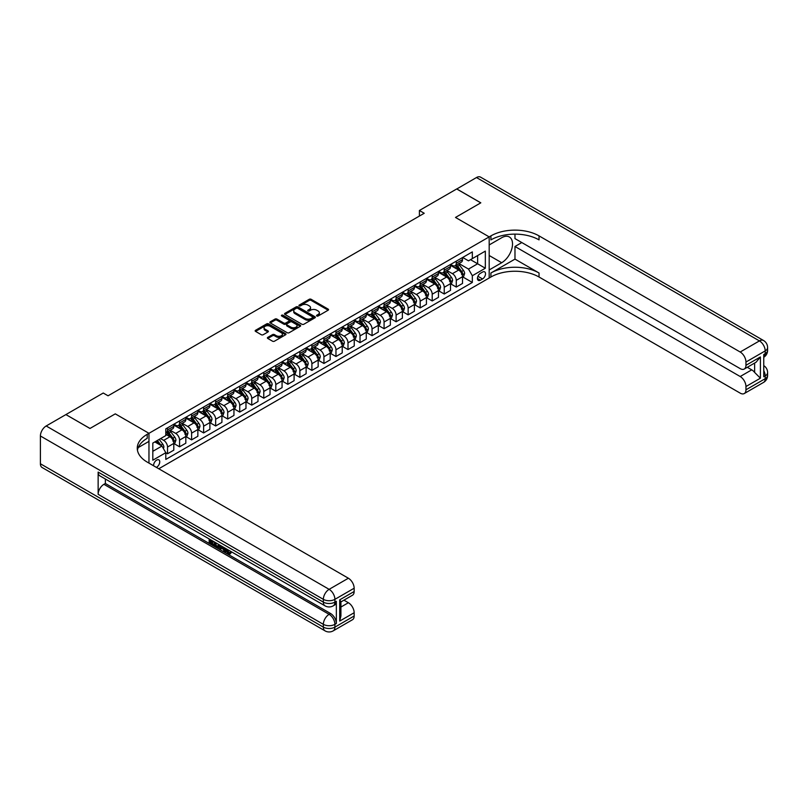 <?xml version="1.0" encoding="UTF-8"?>
<svg xmlns="http://www.w3.org/2000/svg" width="808" height="808" viewBox="0 0 808 808"><rect width="100%" height="100%" fill="white"/><g stroke="black" fill="none" stroke-linecap="round" stroke-linejoin="round"><path stroke-width="1.21" d="M316.786 315.999A0.939 0.535 0 0 0 318.11 315.999L328.149 310.201A1.333 0.768 0 0 0 328.543 309.656A1.333 0.768 0 0 0 328.149 309.111L311.141 299.293A1.333 0.768 0 0 0 309.252 299.293L299.223 305.091A0.939 0.535 0 0 0 300.546 305.858L301.839 305.101A4.272 2.464 0 0 1 307.888 305.101L309.302 305.919A4.272 2.464 0 0 1 310.555 307.666A4.272 2.464 0 0 1 309.302 309.413L308 310.161A0.939 0.535 0 0 0 309.323 310.929L310.625 310.181A4.272 2.464 0 0 1 316.675 310.181L318.089 310.999A4.272 2.464 0 0 1 319.342 312.736A4.272 2.464 0 0 1 318.089 314.484L316.786 315.241A0.939 0.535 0 0 0 316.786 315.999L316.786 315.241M156.358 467.367A4.353 2.515 120 0 0 156.661 467.206A4.353 2.515 120 0 0 159.509 463.368A4.353 2.515 120 0 0 158.843 459.873A4.353 2.515 120 0 0 156.661 460.095A4.353 2.515 120 0 0 153.601 465.772M267.781 337.37A1.333 0.768 0 0 0 267.387 337.916A1.333 0.768 0 0 0 267.781 338.461L272.559 341.208A1.333 0.768 0 0 0 274.447 341.208L285.588 334.775A1.333 0.768 0 0 0 285.981 334.229A1.333 0.768 0 0 0 285.588 333.684L268.589 323.867A1.333 0.768 0 0 0 266.701 323.867L255.55 330.3A1.333 0.768 0 0 0 255.156 330.846A1.333 0.768 0 0 0 255.55 331.391L261.317 334.724A1.333 0.768 0 0 0 263.206 334.724L267.973 331.967A1.333 0.768 0 0 0 268.367 331.421A1.333 0.768 0 0 0 267.973 330.876L265.115 329.23A3.575 2.06 0 0 1 264.065 327.765A3.575 2.06 0 0 1 266.276 325.856A3.575 2.06 0 0 1 270.165 326.311L281.366 332.775A3.575 2.06 0 0 1 282.406 334.229A3.575 2.06 0 0 1 280.204 336.138A3.575 2.06 0 0 1 276.306 335.694L274.447 334.613A1.333 0.768 0 0 0 272.559 334.613L267.781 337.37L267.781 338.461L272.559 335.724L272.559 334.613M40.4 463.762L323.351 627.119A8.171 4.717 120 0 0 325.048 630.866L42.087 467.499A8.171 4.717 -60 0 1 40.4 463.762L40.4 435.977A8.171 4.717 -60 0 1 46.177 425.978L65.903 414.585L89.961 428.472L115.281 413.858L90.011 428.452L65.953 414.615M65.953 414.555L103.242 393.021L108.06 395.799L424.22 213.272L419.403 210.494L456.702 188.961L480.76 202.848L455.5 217.443L489.183 236.885L148.965 433.31L115.281 413.858L148.965 433.31L147.228 434.31A34.027 19.645 0 0 0 137.259 448.198A34.027 19.645 0 0 0 147.228 462.095L348.379 578.225A8.171 4.717 60 0 1 354.156 588.224L334.906 599.344L334.906 602.122L336.35 601.283A8.171 4.717 60 0 1 334.653 605.02L333.209 605.859A8.171 4.717 -120 0 0 334.906 602.122A8.171 4.717 0 0 1 323.351 602.122L323.351 599.344L40.4 435.977M301.929 324.25A1.333 0.768 0 0 0 303.828 324.25L314.969 317.817A1.333 0.768 0 0 0 315.362 317.271A1.333 0.768 0 0 0 314.969 316.726L297.97 306.909A1.333 0.768 0 0 0 296.082 306.909L284.931 313.342A1.333 0.768 0 0 0 284.537 313.888A1.333 0.768 0 0 0 284.931 314.433L301.929 324.25M282.043 316.201A0.939 0.535 0 0 1 282.992 316.332L300.263 326.301L289.133 332.734A1.333 0.768 0 0 1 287.244 332.734L270.236 322.917L270.236 321.826A1.333 0.768 0 0 0 269.852 322.372A1.333 0.768 0 0 0 270.236 322.917M270.236 321.826L275.013 319.069A1.333 0.768 0 0 1 276.902 319.069L283.8 323.049A1.333 0.768 0 0 0 285.689 323.049L288.85 321.22A1.333 0.768 0 0 0 289.244 320.675A1.333 0.768 0 0 0 288.85 320.13L281.669 315.989A0.939 0.535 0 0 1 282.992 315.221L300.283 325.2A1.333 0.768 0 0 1 300.677 325.745A1.333 0.768 0 0 1 300.283 326.291L300.283 325.2M482.538 272.064L480.427 273.286A4.222 2.434 120 0 0 477.669 277.003A4.222 2.434 120 0 0 478.316 280.386A4.222 2.434 120 0 0 480.427 280.174L482.538 278.952A4.222 2.434 120 0 0 485.295 275.235A4.222 2.434 120 0 0 484.649 271.852A4.222 2.434 120 0 0 482.538 272.064M148.965 463.095L148.965 433.31L148.965 441.37L138.229 447.571M158.782 468.761L490.911 277.003A34.027 19.645 180 0 1 539.037 277.003L740.189 393.132A8.171 4.717 -120 0 0 744.269 393.546A8.171 4.717 -120 0 0 745.956 389.799L765.206 378.689L765.206 375.912L763.762 376.75L763.762 354.52L765.206 353.682L765.206 350.904L745.956 362.024L745.956 365.297L760.399 356.964L760.399 378.195L754.621 372.417L754.621 363.055M456.752 188.931L480.81 202.828L455.5 217.443L489.183 236.885L489.183 278.002L489.183 269.953L501.697 262.721A15.312 8.838 120 0 0 511.696 249.228A15.312 8.838 120 0 0 509.353 236.966A15.312 8.838 120 0 0 501.697 237.724L489.183 244.945L489.183 236.885L490.911 235.886A34.027 19.645 180 0 1 539.037 235.886L740.189 352.015L759.429 340.905L476.478 177.538L456.752 188.991M462.671 257.469L468.489 260.832L472.337 258.611L472.337 251.894L165.802 428.866L165.802 435.593L152.813 443.087L152.813 460.207L165.802 452.702L165.802 459.429L472.337 282.446L472.337 275.73L468.489 269.064L458.924 263.529M472.337 258.611L485.335 251.116L485.335 268.226L472.337 275.73M419.403 210.494L419.403 216.049M470.509 259.671L477.629 263.782L477.629 255.56L485.335 251.116M468.489 269.064L477.629 263.782L485.335 268.226M152.813 451.319L161.953 446.036L154.833 441.925M165.802 452.763L167.539 453.763L167.539 447.036A5.444 3.141 -120 0 0 163.691 440.37L160.61 438.593M167.539 453.763L173.791 450.147L173.791 443.42A5.444 3.141 -120 0 0 169.943 436.754L165.802 434.371M173.942 443.562L179.568 446.814L179.568 440.087A5.444 3.141 -120 0 0 175.72 433.421L170.195 430.23M179.568 446.814L185.82 443.198L185.82 436.482A5.444 3.141 -120 0 0 181.972 429.805L173.791 425.089M185.971 436.613L191.597 439.865L191.597 433.149A5.444 3.141 -120 0 0 187.749 426.473L182.224 423.281M191.597 439.865L197.859 436.259L197.859 429.533A5.444 3.141 -120 0 0 194.001 422.867L185.82 418.14M198 429.674L203.626 432.926L203.626 426.2A5.444 3.141 -120 0 0 199.778 419.534L194.253 416.342M203.626 432.926L209.888 429.311L209.888 422.584A5.444 3.141 -120 0 0 206.03 415.918L197.859 411.191M210.029 422.725L215.655 425.978L215.655 419.251A5.444 3.141 -120 0 0 211.807 412.585L206.282 409.393M215.655 425.978L221.917 422.362L221.917 415.645A5.444 3.141 -120 0 0 218.069 408.969L209.888 404.252M222.059 415.777L227.694 419.029L227.694 412.302A5.444 3.141 -120 0 0 223.836 405.636L218.311 402.445M227.694 419.029L233.946 415.423L233.946 408.696A5.444 3.141 -120 0 0 230.098 402.031L221.917 397.304M234.088 408.838L239.724 412.08L239.724 405.364A5.444 3.141 -120 0 0 235.865 398.697L230.341 395.506M239.724 412.08L245.975 408.474L245.975 401.748A5.444 3.141 -120 0 0 242.127 395.082L233.946 390.355M246.117 401.889L251.753 405.141L251.753 398.415A5.444 3.141 -120 0 0 247.904 391.749L242.37 388.557M251.753 405.141L258.005 401.526L258.005 394.809A5.444 3.141 -120 0 0 254.156 388.133L245.975 383.416M258.146 394.94L263.782 398.192L263.782 391.466A5.444 3.141 -120 0 0 259.934 384.8L254.399 381.608M263.782 398.192L270.034 394.587L270.034 387.86A5.444 3.141 -120 0 0 266.185 381.194L258.005 376.467M270.185 388.002L275.811 391.244L275.811 384.527A5.444 3.141 -120 0 0 271.963 377.861L266.438 374.67M275.811 391.244L282.063 387.638L282.063 380.911A5.444 3.141 -120 0 0 278.215 374.245L270.034 369.519M282.214 381.053L287.84 384.305L287.84 377.578A5.444 3.141 -120 0 0 283.992 370.912L278.467 367.721M287.84 384.305L294.102 380.689L294.102 373.963A5.444 3.141 -120 0 0 290.244 367.297L282.063 362.58M294.243 374.104L299.869 377.356L299.869 370.63A5.444 3.141 -120 0 0 296.021 363.964L290.496 360.772M299.869 377.356L306.131 373.74L306.131 367.024A5.444 3.141 -120 0 0 302.283 360.358L294.102 355.631M306.272 367.155L311.898 370.407L311.898 363.691A5.444 3.141 -120 0 0 308.05 357.015L302.525 353.823M311.898 370.407L318.16 366.802L318.16 360.075A5.444 3.141 -120 0 0 314.312 353.409L306.131 348.682M318.301 360.216L323.937 363.469L323.937 356.742A5.444 3.141 -120 0 0 320.079 350.076L314.554 346.885M323.937 363.469L330.189 359.853L330.189 353.126A5.444 3.141 -120 0 0 326.341 346.46L318.16 341.744M330.331 353.268L335.966 356.52L335.966 349.793A5.444 3.141 -120 0 0 332.118 343.127L326.584 339.936M335.966 356.52L342.218 352.904L342.218 346.188A5.444 3.141 -120 0 0 338.37 339.511L330.189 334.795M342.36 346.319L347.995 349.571L347.995 342.855A5.444 3.141 -120 0 0 344.147 336.179L338.613 332.987M347.995 349.571L354.247 345.965L354.247 339.239A5.444 3.141 -120 0 0 350.399 332.573L342.218 327.846M354.389 339.38L360.025 342.632L360.025 335.906A5.444 3.141 -120 0 0 356.176 329.24L350.642 326.048M360.025 342.632L366.276 339.017L366.276 332.29A5.444 3.141 -120 0 0 362.428 325.624L354.247 320.897M366.428 332.431L372.054 335.684L372.054 328.957A5.444 3.141 -120 0 0 368.206 322.291L362.681 319.099M372.054 335.684L378.306 332.068L378.306 325.351A5.444 3.141 -120 0 0 374.457 318.675L366.276 313.959M378.457 325.483L384.083 328.735L384.083 322.008A5.444 3.141 -120 0 0 380.235 315.342L374.71 312.151M384.083 328.735L390.345 325.129L390.345 318.402A5.444 3.141 -120 0 0 386.487 311.736L378.306 307.01M390.486 318.544L396.112 321.786L396.112 315.07A5.444 3.141 -120 0 0 392.264 308.404L386.739 305.212M396.112 321.786L402.374 318.18L402.374 311.454A5.444 3.141 -120 0 0 398.526 304.788L390.345 300.061M402.515 311.595L408.141 314.847L408.141 308.121A5.444 3.141 -120 0 0 404.293 301.455L398.768 298.263M408.141 314.847L414.403 311.231L414.403 304.515A5.444 3.141 -120 0 0 410.555 297.839L402.374 293.122M414.544 304.646L420.18 307.899L420.18 301.172A5.444 3.141 -120 0 0 416.322 294.506L410.797 291.314M420.18 307.899L426.432 304.293L426.432 297.566A5.444 3.141 -120 0 0 422.584 290.9L414.403 286.173M426.574 297.708L432.209 300.95L432.209 294.233A5.444 3.141 -120 0 0 428.361 287.567L422.826 284.376M432.209 300.95L438.461 297.344L438.461 290.617A5.444 3.141 -120 0 0 434.613 283.951L426.432 279.225M438.603 290.759L444.238 294.011L444.238 287.284A5.444 3.141 -120 0 0 440.39 280.618L434.856 277.427M444.238 294.011L450.49 290.395L450.49 283.669A5.444 3.141 -120 0 0 446.642 277.003L438.461 272.286M450.642 283.81L456.267 287.062L456.267 280.336A5.444 3.141 -120 0 0 452.419 273.67L446.895 270.478M456.267 287.062L462.519 283.446L462.519 276.73A5.444 3.141 -120 0 0 458.671 270.064L450.49 265.337M450.642 264.418L452.419 265.448A5.444 3.141 -120 0 0 455.136 265.721A5.444 3.141 -120 0 0 456.267 263.226L456.267 261.166M438.603 271.367L440.39 272.397A5.444 3.141 -120 0 0 443.107 272.66A5.444 3.141 -120 0 0 444.238 270.175L444.238 268.115M426.574 278.316L428.361 279.336A5.444 3.141 -120 0 0 431.078 279.608A5.444 3.141 -120 0 0 432.209 277.114L432.209 275.063M414.544 285.254L416.322 286.284A5.444 3.141 -120 0 0 419.049 286.557A5.444 3.141 -120 0 0 420.18 284.062L420.18 282.002M402.515 292.203L404.293 293.233A5.444 3.141 -120 0 0 407.02 293.496A5.444 3.141 -120 0 0 408.141 291.011L408.141 288.951M390.486 299.152L392.264 300.172A5.444 3.141 -120 0 0 394.991 300.445A5.444 3.141 -120 0 0 396.112 297.95L396.112 295.9M378.457 306.091L380.235 307.121A5.444 3.141 -120 0 0 382.962 307.394A5.444 3.141 -120 0 0 384.083 304.899L384.083 302.838M366.428 313.039L368.206 314.07A5.444 3.141 -120 0 0 370.923 314.332A5.444 3.141 -120 0 0 372.054 311.848L372.054 309.787M354.389 319.988L356.176 321.008A5.444 3.141 -120 0 0 358.893 321.281A5.444 3.141 -120 0 0 360.025 318.786L360.025 316.736M342.36 326.927L344.147 327.957A5.444 3.141 -120 0 0 346.864 328.23A5.444 3.141 -120 0 0 347.995 325.735L347.995 323.685M330.331 333.876L332.118 334.906A5.444 3.141 -120 0 0 334.835 335.179A5.444 3.141 -120 0 0 335.966 332.684L335.966 330.624M318.301 340.825L320.079 341.855A5.444 3.141 -120 0 0 322.806 342.117A5.444 3.141 -120 0 0 323.937 339.623L323.937 337.572M306.272 347.763L308.05 348.793A5.444 3.141 -120 0 0 310.777 349.066A5.444 3.141 -120 0 0 311.898 346.571L311.898 344.521M294.243 354.712L296.021 355.742A5.444 3.141 -120 0 0 298.748 356.015A5.444 3.141 -120 0 0 299.869 353.52L299.869 351.46M282.214 361.661L283.992 362.691A5.444 3.141 -120 0 0 286.719 362.954A5.444 3.141 -120 0 0 287.84 360.469L287.84 358.409M270.185 368.61L271.963 369.63A5.444 3.141 -120 0 0 274.68 369.902A5.444 3.141 -120 0 0 275.811 367.408L275.811 365.357M258.146 375.548L259.934 376.579A5.444 3.141 -120 0 0 262.651 376.851A5.444 3.141 -120 0 0 263.782 374.356L263.782 372.296M246.117 382.497L247.904 383.527A5.444 3.141 -120 0 0 250.621 383.79A5.444 3.141 -120 0 0 251.753 381.305L251.753 379.245M234.088 389.446L235.865 390.466A5.444 3.141 -120 0 0 238.592 390.739A5.444 3.141 -120 0 0 239.724 388.244L239.724 386.194M222.059 396.385L223.836 397.415A5.444 3.141 -120 0 0 226.563 397.688A5.444 3.141 -120 0 0 227.694 395.193L227.694 393.132M210.029 403.333L211.807 404.364A5.444 3.141 -120 0 0 214.534 404.626A5.444 3.141 -120 0 0 215.655 402.142L215.655 400.081M198 410.282L199.778 411.302A5.444 3.141 -120 0 0 202.505 411.575A5.444 3.141 -120 0 0 203.626 409.08L203.626 407.03M185.971 417.221L187.749 418.251A5.444 3.141 -120 0 0 190.466 418.524A5.444 3.141 -120 0 0 191.597 416.029L191.597 413.979M173.942 424.17L175.72 425.2A5.444 3.141 -120 0 0 178.437 425.473A5.444 3.141 -120 0 0 179.568 422.978L179.568 420.918M462.671 276.861L472.337 282.446M455.136 265.721L461.398 262.105A5.444 3.141 -120 0 0 462.519 259.61L462.519 257.56M443.107 272.66L449.369 269.054A5.444 3.141 -120 0 0 450.49 266.559L450.49 264.499M431.078 279.608L437.33 275.993A5.444 3.141 -120 0 0 438.461 273.508L438.461 271.448M419.049 286.557L425.301 282.941A5.444 3.141 -120 0 0 426.432 280.447L426.432 278.396M407.02 293.496L413.272 289.89A5.444 3.141 -120 0 0 414.403 287.396L414.403 285.335M394.991 300.445L401.243 296.829A5.444 3.141 -120 0 0 402.374 294.344L402.374 292.284M382.962 307.394L389.214 303.778A5.444 3.141 -120 0 0 390.345 301.283L390.345 299.233M370.923 314.332L377.185 310.726A5.444 3.141 -120 0 0 378.306 308.232L378.306 306.181M358.893 321.281L365.155 317.675A5.444 3.141 -120 0 0 366.276 315.181L366.276 313.12M346.864 328.23L353.126 324.614A5.444 3.141 -120 0 0 354.247 322.119L354.247 320.069M334.835 335.179L341.087 331.563A5.444 3.141 -120 0 0 342.218 329.068L342.218 327.018M322.806 342.117L329.058 338.512A5.444 3.141 -120 0 0 330.189 336.017L330.189 333.957M310.777 349.066L317.029 345.45A5.444 3.141 -120 0 0 318.16 342.966L318.16 340.905M298.748 356.015L305 352.399A5.444 3.141 -120 0 0 306.131 349.904L306.131 347.854M286.719 362.954L292.971 359.348A5.444 3.141 -120 0 0 294.102 356.853L294.102 354.793M274.68 369.902L280.942 366.287A5.444 3.141 -120 0 0 282.063 363.802L282.063 361.742M262.651 376.851L268.913 373.235A5.444 3.141 -120 0 0 270.034 370.741L270.034 368.69M250.621 383.79L256.883 380.184A5.444 3.141 -120 0 0 258.005 377.69L258.005 375.629M238.592 390.739L244.844 387.123A5.444 3.141 -120 0 0 245.975 384.638L245.975 382.578M226.563 397.688L232.815 394.072A5.444 3.141 -120 0 0 233.946 391.577L233.946 389.527M214.534 404.626L220.786 401.021A5.444 3.141 -120 0 0 221.917 398.526L221.917 396.476M202.505 411.575L208.757 407.969A5.444 3.141 -120 0 0 209.888 405.475L209.888 403.414M190.466 418.524L196.728 414.908A5.444 3.141 -120 0 0 197.859 412.413L197.859 410.363M178.437 425.473L184.699 421.857A5.444 3.141 -120 0 0 185.82 419.362L185.82 417.312M165.802 432.634A5.444 3.141 -120 0 0 166.408 432.411L172.67 428.806A5.444 3.141 -120 0 0 173.791 426.311L173.791 424.25M166.408 432.411A5.444 3.141 -120 0 0 167.539 429.917L167.539 427.866M161.953 446.036L165.802 452.702M317.16 316.13L318.089 315.595A4.272 2.464 0 0 0 319.342 313.858L319.342 312.736M310.555 307.666L310.555 308.777A4.272 2.464 0 0 1 309.302 310.524L308.373 311.06M328.149 309.111L328.149 310.201L311.141 300.404A1.333 0.768 0 0 0 309.252 300.404L299.596 305.99M314.948 317.827L297.97 308.02A1.333 0.768 0 0 0 296.082 308.02L284.951 314.443M312.605 317.645A0.939 0.535 0 0 0 312.605 316.887L297.687 308.272A0.939 0.535 0 0 0 296.364 308.272L294.991 309.06A4.272 2.464 0 0 0 293.738 310.807A4.272 2.464 0 0 0 294.991 312.555L305.192 318.443A4.272 2.464 0 0 0 311.242 318.443L312.605 317.645L312.605 318.766A0.939 0.535 0 0 0 312.888 318.382L312.888 317.271M293.738 310.807L293.738 311.918A4.272 2.464 0 0 0 294.991 313.666L294.991 312.555M312.605 318.766L311.242 319.554A4.272 2.464 0 0 1 305.192 319.554L294.991 313.666M270.256 322.927L275.013 320.18L275.013 319.069M289.244 320.675L289.244 321.786A1.333 0.768 0 0 1 288.85 322.331L285.689 324.159A1.333 0.768 0 0 1 283.8 324.159L276.902 320.18A1.333 0.768 0 0 0 275.013 320.18M290.951 327.179A3.575 2.06 0 0 0 294.849 327.624A3.575 2.06 0 0 0 297.051 325.725A3.575 2.06 0 0 0 296.011 324.261L292.062 321.988A1.333 0.768 0 0 0 290.173 321.988L287.012 323.816A1.333 0.768 0 0 0 286.618 324.361A1.333 0.768 0 0 0 287.012 324.907L290.951 327.179L290.951 328.29A3.575 2.06 0 0 0 294.849 328.735A3.575 2.06 0 0 0 297.051 326.836L297.051 325.725M286.618 324.361L286.618 325.473A1.333 0.768 0 0 0 287.012 326.018L287.012 324.907M290.951 328.29L287.012 326.018M282.406 334.229L282.406 335.34A3.575 2.06 0 0 1 280.204 337.249A3.575 2.06 0 0 1 276.306 336.805L274.447 335.724A1.333 0.768 0 0 0 272.559 335.724M264.065 327.765L264.065 328.876A3.575 2.06 0 0 0 265.115 330.341L265.115 329.23M267.973 330.876L267.973 331.967L265.115 330.341M285.588 333.684L285.588 334.775L268.589 324.978A1.333 0.768 0 0 0 266.701 324.978L255.57 331.401M462.519 276.952L463.681 276.286L464.64 273.508A3.606 2.081 -120 0 0 463.489 270.438L459.56 265.186A10.413 6.01 -120 0 0 458.419 263.822M454.51 267.66A10.413 6.01 -120 0 0 452.379 265.428M461.54 274.326L462.691 273.659A3.606 2.081 -120 0 0 461.661 271.488L457.732 266.236A10.413 6.01 -120 0 0 456.591 264.883M455.621 265.438A8.646 4.989 60 0 1 457.045 267.054L460.368 271.498M455.439 265.549A10.413 6.01 60 0 1 456.571 266.903L459.186 270.397M450.49 283.891L451.652 283.224L452.611 280.447A3.606 2.081 -120 0 0 451.46 277.376L447.531 272.124A10.413 6.01 -120 0 0 446.39 270.771M442.481 274.599A10.413 6.01 -120 0 0 440.35 272.367M449.511 281.275L450.662 280.608A3.606 2.081 -120 0 0 449.632 278.437L445.693 273.185A10.413 6.01 -120 0 0 444.562 271.821M443.592 272.387A8.646 4.989 60 0 1 445.016 273.993L448.339 278.437M443.41 272.488A10.413 6.01 60 0 1 444.541 273.851L447.157 277.346M438.461 290.84L439.613 290.173L440.582 287.396A3.606 2.081 -120 0 0 439.431 284.325L435.492 279.073A10.413 6.01 -120 0 0 434.361 277.71M430.452 281.548A10.413 6.01 -120 0 0 428.321 279.315M437.481 288.214L438.633 287.547A3.606 2.081 -120 0 0 437.603 285.375L433.664 280.134A10.413 6.01 -120 0 0 432.533 278.77M431.563 279.326A8.646 4.989 60 0 1 432.977 280.942L436.31 285.386M431.371 279.437A10.413 6.01 60 0 1 432.512 280.8L435.128 284.285M426.432 297.788L427.584 297.122L428.553 294.344A3.606 2.081 -120 0 0 427.402 291.274L423.463 286.022A10.413 6.01 -120 0 0 422.332 284.658M418.423 288.496A10.413 6.01 -120 0 0 416.282 286.264M425.442 295.162L426.604 294.496A3.606 2.081 -120 0 0 425.574 292.324L421.635 287.072A10.413 6.01 -120 0 0 420.503 285.719M419.534 286.274A8.646 4.989 60 0 1 420.948 287.89L424.281 292.334M419.342 286.386A10.413 6.01 60 0 1 420.483 287.739L423.099 291.234M414.403 304.737L415.554 304.06L416.514 301.283A3.606 2.081 -120 0 0 415.363 298.213L411.434 292.971A10.413 6.01 -120 0 0 410.302 291.607M406.384 295.435A10.413 6.01 -120 0 0 404.252 293.203M413.413 302.111L414.575 301.445A3.606 2.081 -120 0 0 413.534 299.273L409.606 294.021A10.413 6.01 -120 0 0 408.474 292.658M407.505 293.223A8.646 4.989 60 0 1 408.919 294.829L412.252 299.273M407.313 293.324A10.413 6.01 60 0 1 408.454 294.688L411.07 298.182M514.979 259.115L490.911 273.003A34.027 19.645 180 0 1 539.037 273.003L514.979 259.115L514.979 246.501L521.806 242.552M514.979 234.128L514.979 238.613L740.189 368.63A8.171 4.717 -120 0 0 744.269 369.034A8.171 4.717 -120 0 0 745.956 365.297M760.399 378.195L745.956 386.527L745.956 389.799M745.956 386.527A8.171 4.717 -120 0 0 740.189 376.518L751.733 369.852A8.171 4.717 60 0 1 754.621 372.417M514.979 246.501L740.189 376.518M476.478 177.538A8.171 4.717 -60 0 1 480.558 177.134L763.52 340.501A8.171 4.717 120 0 0 759.429 340.905A8.171 4.717 60 0 1 765.206 350.904A8.171 4.717 180 0 0 767.6 347.571A8.171 8.171 0 0 0 763.52 340.501M745.956 362.024A8.171 4.717 -120 0 0 740.189 352.015M747.289 367.286L751.733 369.852M490.911 235.886L490.911 239.885A34.027 19.645 180 0 1 539.037 239.885L539.037 235.886M744.269 369.034L756.076 362.216L760.399 356.964M226.886 549.147L229.351 553.116M226.2 548.784L227.906 553.329L230.3 552.147L231.108 552.844L229.664 554.359L227.987 554.147L225.371 548.309M221.483 548.258L220.342 549.652L219.483 549.147L220.938 545.754M224.604 547.864L225.755 551.884L224.988 552.329L224.119 551.824L223.463 549.4L220.998 547.976L220.342 549.652M210.747 541.027L210.747 542.451L214.16 544.42L214.16 545.188L213.383 545.632L209.171 543.198L209.171 538.956M213.787 541.623L213.019 542.34L209.979 540.582L209.979 542.895L210.747 542.451M98.142 472.094L323.351 602.122A8.171 4.717 120 0 0 325.048 605.859L99.838 475.831A8.171 4.717 -60 0 1 98.142 472.094L98.142 494.324A8.171 4.717 -60 0 1 103.919 484.315L105.363 483.487L330.573 613.514A8.171 4.717 60 0 1 336.35 623.513L336.35 601.283M105.363 483.487L105.363 479.023M220.008 545.208L219.21 547.4L216.564 547.471L214.494 546.269L214.494 542.037M339.714 599.839L340.915 601.647L340.915 615.928L339.714 621.069L339.714 599.839L354.156 591.506L354.156 588.224M354.156 591.506A8.171 4.717 60 0 1 352.46 595.244L340.915 601.91M343.935 600.162L348.379 602.728A8.171 4.717 60 0 1 354.156 612.737L339.714 621.069M336.35 623.513L334.906 624.342L334.906 627.119L354.156 616.009L354.156 612.737M354.156 616.009A8.171 4.717 60 0 1 352.46 619.746L333.209 630.866A8.171 4.717 -120 0 0 334.906 627.119A8.171 4.717 0 0 1 323.351 627.119L323.351 624.342L98.142 494.324M147.228 434.31L147.228 438.31A34.027 19.645 0 0 0 137.441 450.207M209.979 542.895L213.383 544.865L214.16 544.42M213.383 544.865L213.383 545.632M209.979 539.421L213.352 541.37M213.019 541.572L213.019 542.34M219.17 544.733L218.433 547.844M215.312 542.501L215.312 545.976L216.504 546.663L217.867 546.976L218.362 544.259M219.231 545.632L219.988 545.198M216.079 542.946L216.079 545.531L218.635 546.531M215.312 545.976L216.079 545.531M216.504 546.663L217.271 546.218M223.523 547.248L224.988 552.329M221.705 546.188L221.251 547.349L223.22 548.491L222.766 546.804M222.19 546.471L222.937 547.43M221.251 547.349L222.018 546.905M227.906 553.329L228.674 552.884M229.028 553.47L229.523 552.591L230.341 553.288L231.108 552.844M226.119 549.591L226.856 549.167M230.341 553.288L229.664 554.359M402.374 311.676L403.525 311.009L404.485 308.232A3.606 2.081 -120 0 0 403.333 305.161L399.404 299.909A10.413 6.01 -120 0 0 398.273 298.556M394.354 302.384A10.413 6.01 -120 0 0 392.223 300.152M401.384 309.05L402.546 308.383A3.606 2.081 -120 0 0 401.505 306.222L397.576 300.97A10.413 6.01 -120 0 0 396.435 299.606M395.476 300.162A8.646 4.989 60 0 1 396.89 301.778L400.212 306.222M395.284 300.273A10.413 6.01 60 0 1 396.425 301.636L399.031 305.121M390.345 318.625L391.496 317.958L392.456 315.181A3.606 2.081 -120 0 0 391.304 312.11L387.375 306.858A10.413 6.01 -120 0 0 386.234 305.495M382.325 309.333A10.413 6.01 -120 0 0 380.194 307.101M389.355 315.999L390.506 315.332A3.606 2.081 -120 0 0 389.476 313.161L385.547 307.909A10.413 6.01 -120 0 0 384.406 306.555M383.436 307.111A8.646 4.989 60 0 1 384.861 308.727L388.183 313.171M383.255 307.222A10.413 6.01 60 0 1 384.386 308.575L387.002 312.07M378.306 325.574L379.467 324.907L380.427 322.119A3.606 2.081 -120 0 0 379.275 319.049L375.346 313.807A10.413 6.01 -120 0 0 374.205 312.444M370.296 316.271A10.413 6.01 -120 0 0 368.165 314.039M377.326 322.947L378.477 322.281A3.606 2.081 -120 0 0 377.447 320.109L373.518 314.857A10.413 6.01 -120 0 0 372.377 313.494M371.407 314.06A8.646 4.989 60 0 1 372.831 315.675L376.154 320.109M371.226 314.161A10.413 6.01 60 0 1 372.357 315.524L374.973 319.019M366.276 332.512L367.438 331.846L368.397 329.068A3.606 2.081 -120 0 0 367.246 325.998L363.317 320.746A10.413 6.01 -120 0 0 362.176 319.392M358.267 323.22A10.413 6.01 -120 0 0 356.136 320.988M365.297 329.886L366.448 329.22A3.606 2.081 -120 0 0 365.418 327.058L361.489 321.806A10.413 6.01 -120 0 0 360.348 320.443M359.378 321.008A8.646 4.989 60 0 1 360.802 322.614L364.125 327.058M359.196 321.109A10.413 6.01 60 0 1 360.328 322.473L362.944 325.957M354.247 339.461L355.409 338.794L356.368 336.017A3.606 2.081 -120 0 0 355.217 332.946L351.278 327.695A10.413 6.01 -120 0 0 350.147 326.331M346.238 330.169A10.413 6.01 -120 0 0 344.107 327.937M353.268 336.835L354.419 336.168A3.606 2.081 -120 0 0 353.389 333.997L349.45 328.755A10.413 6.01 -120 0 0 348.319 327.392M347.349 327.947A8.646 4.989 60 0 1 348.763 329.563L352.096 334.007M347.167 328.058A10.413 6.01 60 0 1 348.299 329.422L350.914 332.906M342.218 346.41L343.37 345.743L344.339 342.966A3.606 2.081 -120 0 0 343.188 339.885L339.249 334.643A10.413 6.01 -120 0 0 338.118 333.28M334.209 337.108A10.413 6.01 -120 0 0 332.078 334.886M341.239 343.784L342.39 343.117A3.606 2.081 -120 0 0 341.36 340.946L337.421 335.694A10.413 6.01 -120 0 0 336.29 334.34M335.32 334.896A8.646 4.989 60 0 1 336.734 336.512L340.067 340.946M335.128 335.007A10.413 6.01 60 0 1 336.269 336.36L338.885 339.855M330.189 353.349L331.341 352.682L332.31 349.904A3.606 2.081 -120 0 0 331.159 346.834L327.22 341.582A10.413 6.01 -120 0 0 326.089 340.229M322.17 344.056A10.413 6.01 -120 0 0 320.039 341.824M329.199 350.723L330.361 350.056A3.606 2.081 -120 0 0 329.331 347.894L325.392 342.642A10.413 6.01 -120 0 0 324.261 341.279M323.291 341.845A8.646 4.989 60 0 1 324.705 343.451L328.038 347.894M323.099 341.946A10.413 6.01 60 0 1 324.24 343.309L326.856 346.794M318.16 360.297L319.311 359.631L320.271 356.853A3.606 2.081 -120 0 0 319.12 353.783L315.191 348.531A10.413 6.01 -120 0 0 314.06 347.167M310.141 351.005A10.413 6.01 -120 0 0 308.01 348.773M317.17 357.671L318.332 357.005A3.606 2.081 -120 0 0 317.291 354.833L313.363 349.591A10.413 6.01 -120 0 0 312.231 348.228M311.262 348.783A8.646 4.989 60 0 1 312.676 350.399L316.009 354.843M311.07 348.894A10.413 6.01 60 0 1 312.211 350.258L314.827 353.742M306.131 367.246L307.282 366.579L308.242 363.802A3.606 2.081 -120 0 0 307.091 360.732L303.162 355.48A10.413 6.01 -120 0 0 302.02 354.116M298.112 357.954A10.413 6.01 -120 0 0 295.981 355.722M305.141 364.62L306.293 363.954A3.606 2.081 -120 0 0 305.262 361.782L301.334 356.53A10.413 6.01 -120 0 0 300.192 355.177M299.223 355.732A8.646 4.989 60 0 1 300.647 357.348L303.97 361.792M299.041 355.843A10.413 6.01 60 0 1 300.182 357.197L302.788 360.691M294.102 374.185L295.253 373.518L296.213 370.741A3.606 2.081 -120 0 0 295.061 367.67L291.132 362.418A10.413 6.01 -120 0 0 289.991 361.065M286.082 364.893A10.413 6.01 -120 0 0 283.951 362.661M293.112 371.569L294.264 370.902A3.606 2.081 -120 0 0 293.233 368.731L289.304 363.479A10.413 6.01 -120 0 0 288.163 362.115M287.194 362.681A8.646 4.989 60 0 1 288.618 364.287L291.94 368.731M287.012 362.782A10.413 6.01 60 0 1 288.143 364.145L290.759 367.64M282.063 381.134L283.224 380.467L284.184 377.69A3.606 2.081 -120 0 0 283.032 374.619L279.103 369.367A10.413 6.01 -120 0 0 277.962 368.004M274.053 371.842A10.413 6.01 -120 0 0 271.922 369.609M281.083 378.508L282.234 377.841A3.606 2.081 -120 0 0 281.204 375.669L277.275 370.428A10.413 6.01 -120 0 0 276.134 369.064M275.164 369.62A8.646 4.989 60 0 1 276.589 371.236L279.911 375.68M274.983 369.731A10.413 6.01 60 0 1 276.114 371.094L278.73 374.579M270.034 388.082L271.195 387.416L272.155 384.638A3.606 2.081 -120 0 0 271.003 381.568L267.074 376.316A10.413 6.01 -120 0 0 265.933 374.952M262.024 378.79A10.413 6.01 -120 0 0 259.893 376.558M269.054 385.456L270.205 384.79A3.606 2.081 -120 0 0 269.175 382.618L265.246 377.366A10.413 6.01 -120 0 0 264.105 376.013M263.135 376.568A8.646 4.989 60 0 1 264.559 378.184L267.882 382.628M262.954 376.68A10.413 6.01 60 0 1 264.085 378.033L266.701 381.527M258.005 395.031L259.166 394.365L260.125 391.577A3.606 2.081 -120 0 0 258.974 388.507L255.035 383.265A10.413 6.01 -120 0 0 253.904 381.901M249.995 385.729A10.413 6.01 -120 0 0 247.864 383.497M257.025 392.405L258.176 391.739A3.606 2.081 -120 0 0 257.146 389.567L253.207 384.315A10.413 6.01 -120 0 0 252.076 382.952M251.106 383.517A8.646 4.989 60 0 1 252.52 385.123L255.853 389.567M250.924 383.618A10.413 6.01 60 0 1 252.056 384.982L254.672 388.476M245.975 401.97L247.127 401.303L248.096 398.526A3.606 2.081 -120 0 0 246.945 395.455L243.006 390.203A10.413 6.01 -120 0 0 241.875 388.85M237.966 392.678A10.413 6.01 -120 0 0 235.835 390.446M244.986 399.344L246.147 398.677A3.606 2.081 -120 0 0 245.117 396.516L241.178 391.264A10.413 6.01 -120 0 0 240.047 389.9M239.077 390.456A8.646 4.989 60 0 1 240.491 392.072L243.824 396.516M238.885 390.567A10.413 6.01 60 0 1 240.026 391.93L242.642 395.415M233.946 408.919L235.098 408.252L236.057 405.475A3.606 2.081 -120 0 0 234.916 402.404L230.977 397.152A10.413 6.01 -120 0 0 229.846 395.789M225.927 399.627A10.413 6.01 -120 0 0 223.796 397.395M232.957 406.293L234.118 405.626A3.606 2.081 -120 0 0 233.078 403.455L229.149 398.203A10.413 6.01 -120 0 0 228.018 396.849M227.048 397.405A8.646 4.989 60 0 1 228.462 399.021L231.795 403.465M226.856 397.516A10.413 6.01 60 0 1 227.997 398.869L230.613 402.364M221.917 415.868L223.069 415.201L224.028 412.413A3.606 2.081 -120 0 0 222.877 409.343L218.948 404.101A10.413 6.01 -120 0 0 217.817 402.738M213.898 406.565A10.413 6.01 -120 0 0 211.767 404.333M220.927 413.241L222.089 412.575A3.606 2.081 -120 0 0 221.049 410.403L217.12 405.151A10.413 6.01 -120 0 0 215.988 403.788M215.019 404.354A8.646 4.989 60 0 1 216.433 405.969L219.766 410.403M214.827 404.454A10.413 6.01 60 0 1 215.968 405.818L218.574 409.313M209.888 422.806L211.04 422.14L211.999 419.362A3.606 2.081 -120 0 0 210.848 416.292L206.919 411.04A10.413 6.01 -120 0 0 205.777 409.686M201.869 413.514A10.413 6.01 -120 0 0 199.738 411.282M208.898 420.18L210.05 419.514A3.606 2.081 -120 0 0 209.019 417.352L205.091 412.1A10.413 6.01 -120 0 0 203.949 410.737M202.98 411.302A8.646 4.989 60 0 1 204.404 412.908L207.727 417.352M202.798 411.403A10.413 6.01 60 0 1 203.939 412.767L206.545 416.251M197.859 429.755L199.01 429.088L199.97 426.311A3.606 2.081 -120 0 0 198.819 423.24L194.89 417.989A10.413 6.01 -120 0 0 193.748 416.625M189.84 420.463A10.413 6.01 -120 0 0 187.708 418.231M196.869 427.129L198.021 426.462A3.606 2.081 -120 0 0 196.99 424.291L193.061 419.049A10.413 6.01 -120 0 0 191.92 417.685M190.951 418.241A8.646 4.989 60 0 1 192.375 419.857L195.698 424.301M190.769 418.352A10.413 6.01 60 0 1 191.9 419.716L194.516 423.2M185.82 436.704L186.981 436.037L187.941 433.26A3.606 2.081 -120 0 0 186.789 430.179L182.861 424.937A10.413 6.01 -120 0 0 181.719 423.574M177.811 427.402A10.413 6.01 -120 0 0 175.679 425.18M184.84 434.078L185.992 433.411A3.606 2.081 -120 0 0 184.961 431.24L181.032 425.988A10.413 6.01 -120 0 0 179.891 424.634M178.922 425.19A8.646 4.989 60 0 1 180.346 426.806L183.668 431.24M178.74 425.301A10.413 6.01 60 0 1 179.871 426.654L182.487 430.149M173.791 443.642L174.952 442.976L175.912 440.198A3.606 2.081 -120 0 0 174.76 437.128L170.831 431.876A10.413 6.01 -120 0 0 169.69 430.523M172.811 441.017L173.962 440.35A3.606 2.081 -120 0 0 172.932 438.189L168.993 432.936A10.413 6.01 -120 0 0 167.862 431.573M166.892 432.139A8.646 4.989 60 0 1 168.317 433.745L171.639 438.189M166.711 432.24A10.413 6.01 60 0 1 167.842 433.603L170.458 437.088M163.398 448.531L163.883 447.147A3.606 2.081 -120 0 0 162.731 444.077L159.216 439.39M161.226 445.612A3.606 2.081 -120 0 0 160.903 445.127L157.388 440.451M156.489 440.966L159.004 444.339M156.237 441.118L158.378 443.966M163.691 440.37L169.943 436.754M175.72 433.421L181.972 429.805M187.749 426.473L194.001 422.867M199.778 419.534L206.03 415.918M211.807 412.585L218.069 408.969M223.836 405.636L230.098 402.031M235.865 398.697L242.127 395.082M247.904 391.749L254.156 388.133M259.934 384.8L266.185 381.194M271.963 377.861L278.215 374.245M283.992 370.912L290.244 367.297M296.021 363.964L302.283 360.358M308.05 357.015L314.312 353.409M320.079 350.076L326.341 346.46M332.118 343.127L338.37 339.511M344.147 336.179L350.399 332.573M356.176 329.24L362.428 325.624M368.206 322.291L374.457 318.675M380.235 315.342L386.487 311.736M392.264 308.404L398.526 304.788M404.293 301.455L410.555 297.839M416.322 294.506L422.584 290.9M428.361 287.567L434.613 283.951M440.39 280.618L446.642 277.003M452.419 273.67L458.671 270.064M456.267 263.226L462.519 259.61M456.267 280.336L462.519 276.73M444.238 287.284L450.49 283.669M444.238 270.175L450.49 266.559M432.209 294.233L438.461 290.617M432.209 277.114L438.461 273.508M420.18 301.172L426.432 297.566M420.18 284.062L426.432 280.447M408.141 308.121L414.403 304.515M408.141 291.011L414.403 287.396M396.112 315.07L402.374 311.454M396.112 297.95L402.374 294.344M384.083 322.008L390.345 318.402M384.083 304.899L390.345 301.283M372.054 328.957L378.306 325.351M372.054 311.848L378.306 308.232M360.025 335.906L366.276 332.29M360.025 318.786L366.276 315.181M347.995 342.855L354.247 339.239M347.995 325.735L354.247 322.119M335.966 349.793L342.218 346.188M335.966 332.684L342.218 329.068M323.937 356.742L330.189 353.126M323.937 339.623L330.189 336.017M311.898 363.691L318.16 360.075M311.898 346.571L318.16 342.966M299.869 370.63L306.131 367.024M299.869 353.52L306.131 349.904M287.84 377.578L294.102 373.963M287.84 360.469L294.102 356.853M275.811 384.527L282.063 380.911M275.811 367.408L282.063 363.802M263.782 391.466L270.034 387.86M263.782 374.356L270.034 370.741M251.753 398.415L258.005 394.809M251.753 381.305L258.005 377.69M239.724 405.364L245.975 401.748M239.724 388.244L245.975 384.638M227.694 412.302L233.946 408.696M227.694 395.193L233.946 391.577M215.655 419.251L221.917 415.645M215.655 402.142L221.917 398.526M203.626 426.2L209.888 422.584M203.626 409.08L209.888 405.475M191.597 433.149L197.859 429.533M191.597 416.029L197.859 412.413M179.568 440.087L185.82 436.482M179.568 422.978L185.82 419.362M167.539 447.036L173.791 443.42M167.539 429.917L173.791 426.311M477.922 276.286L482.538 278.952M477.437 278.447L480.427 280.174M318.089 315.595L318.089 314.484M308 310.929L308 310.161M309.302 310.524L309.302 309.413M299.223 305.858L299.223 305.091M309.252 300.404L309.252 299.293M311.141 300.404L311.141 299.293M284.931 314.433L284.931 313.342M296.082 308.02L296.082 306.909M297.97 308.02L297.97 306.909M314.969 317.817L314.969 316.726M305.192 319.554L305.192 318.443M311.242 319.554L311.242 318.443M276.902 320.18L276.902 319.069M283.8 324.159L283.8 323.049M285.689 324.159L285.689 323.049M288.85 322.331L288.85 321.22M282.992 316.332L282.992 315.221M274.447 335.724L274.447 334.613M276.306 336.805L276.306 335.694M255.55 331.391L255.55 330.3M266.701 324.978L266.701 323.867M268.589 324.978L268.589 323.867M462.257 274.942L464.62 273.579M457.732 266.236L459.56 265.186M454.894 267.872L456.571 266.903M461.661 271.488L463.489 270.438M461.378 272.902L462.691 273.659M450.228 281.881L452.581 280.517M445.693 273.185L447.531 272.124M442.865 274.821L444.541 273.851M449.632 278.437L451.46 277.376M449.349 279.841L450.662 280.608M438.189 288.83L440.552 287.466M433.664 280.134L435.492 279.073M430.836 281.77L432.512 280.8M437.603 285.375L439.431 284.325M437.31 286.789L438.633 287.547M426.159 295.779L428.523 294.415M421.635 287.072L423.463 286.022M418.796 288.709L420.483 287.739M425.574 292.324L427.402 291.274M425.281 293.738L426.604 294.496M414.13 302.717L416.494 301.354M409.606 294.021L411.434 292.971M406.767 295.657L408.454 294.688M413.534 299.273L415.363 298.213M413.252 300.677L414.575 301.445M490.911 273.003L490.911 277.003M539.037 273.003L539.037 277.003M763.762 370.67A8.171 4.717 60 0 1 765.206 375.912A8.171 4.717 180 0 0 767.6 372.579A8.171 8.171 0 0 0 763.762 365.65M763.52 382.426A8.171 8.171 0 0 0 767.6 375.356A8.171 4.717 0 0 1 765.206 378.689A8.171 4.717 60 0 1 763.52 382.426L744.269 393.546M763.762 357.277A8.171 8.171 0 0 0 767.6 350.349A8.171 4.717 0 0 1 765.206 353.682A8.171 4.717 60 0 1 763.762 357.257M489.183 255.5L501.697 262.721M46.177 425.978L329.129 589.335L348.379 578.225M103.919 484.315L329.129 614.343L330.573 613.514M340.915 607.04L348.379 602.728M329.129 589.335A8.171 4.717 120 0 0 323.351 599.344A8.171 4.717 180 0 0 334.906 599.344A8.171 4.717 -120 0 0 329.129 589.335M329.129 614.343A8.171 4.717 120 0 0 323.351 624.342A8.171 4.717 180 0 0 334.906 624.342A8.171 4.717 -120 0 0 329.129 614.343M402.101 309.666L404.465 308.303M397.576 300.97L399.404 299.909M394.738 302.606L396.425 301.636M401.505 306.222L403.333 305.161M401.223 307.626L402.546 308.383M390.072 316.615L392.435 315.251M385.547 307.909L387.375 306.858M382.709 309.555L384.386 308.575M389.476 313.161L391.304 312.11M389.193 314.575L390.506 315.332M378.043 323.554L380.406 322.19M373.518 314.857L375.346 313.807M370.68 316.494L372.357 315.524M377.447 320.109L379.275 319.049M377.164 321.513L378.477 322.281M366.014 330.502L368.377 329.139M361.489 321.806L363.317 320.746M358.651 323.442L360.328 322.473M365.418 327.058L367.246 325.998M365.135 328.462L366.448 329.22M353.985 337.451L356.338 336.088M349.45 328.755L351.278 327.695M346.622 330.391L348.299 329.422M353.389 333.997L355.217 332.946M353.096 335.411L354.419 336.168M341.946 344.4L344.309 343.026M337.421 335.694L339.249 334.643M334.593 337.33L336.269 336.36M341.36 340.946L343.188 339.885M341.067 342.35L342.39 343.117M329.916 351.339L332.28 349.975M325.392 342.642L327.22 341.582M322.554 344.279L324.24 343.309M329.331 347.894L331.159 346.834M329.038 349.298L330.361 350.056M317.887 358.287L320.251 356.924M313.363 349.591L315.191 348.531M310.524 351.228L312.211 350.258M317.291 354.833L319.12 353.783M317.009 356.247L318.332 357.005M305.858 365.236L308.222 363.873M301.334 356.53L303.162 355.48M298.495 358.166L300.182 357.197M305.262 361.782L307.091 360.732M304.98 363.196L306.293 363.954M293.829 372.175L296.193 370.811M289.304 363.479L291.132 362.418M286.466 365.115L288.143 364.145M293.233 368.731L295.061 367.67M292.951 370.135L294.264 370.902M281.8 379.124L284.163 377.76M277.275 370.428L279.103 369.367M274.437 372.064L276.114 371.094M281.204 375.669L283.032 374.619M280.921 377.084L282.234 377.841M269.771 386.072L272.134 384.709M265.246 377.366L267.074 376.316M262.408 379.002L264.085 378.033M269.175 382.618L271.003 381.568M268.892 384.032L270.205 384.79M257.732 393.011L260.095 391.648M253.207 384.315L255.035 383.265M250.379 385.951L252.056 384.982M257.146 389.567L258.974 388.507M256.853 390.971L258.176 391.739M245.703 399.96L248.066 398.596M241.178 391.264L243.006 390.203M238.34 392.9L240.026 391.93M245.117 396.516L246.945 395.455M244.824 397.92L246.147 398.677M233.674 406.909L236.037 405.545M229.149 398.203L230.977 397.152M226.311 399.849L227.997 398.869M233.078 403.455L234.916 402.404M232.795 404.869L234.118 405.626M221.644 413.848L224.008 412.484M217.12 405.151L218.948 404.101M214.282 406.788L215.968 405.818M221.049 410.403L222.877 409.343M220.766 411.807L222.089 412.575M209.615 420.796L211.979 419.433M205.091 412.1L206.919 411.04M202.252 413.736L203.939 412.767M209.019 417.352L210.848 416.292M208.737 418.756L210.05 419.514M197.586 427.745L199.95 426.382M193.061 419.049L194.89 417.989M190.223 420.685L191.9 419.716M196.99 424.291L198.819 423.24M196.708 425.705L198.021 426.462M185.557 434.694L187.921 433.32M181.032 425.988L182.861 424.937M178.194 427.624L179.871 426.654M184.961 431.24L186.789 430.179M184.678 432.644L185.992 433.411M173.528 441.633L175.892 440.269M168.993 432.936L170.831 431.876M166.165 434.573L167.842 433.603M172.932 438.189L174.76 437.128M172.649 439.592L173.962 440.35M162.943 447.743L163.852 447.218M160.903 445.127L162.731 444.077M767.6 372.579L767.6 375.356M767.6 347.571L767.6 350.349M325.048 605.859A8.171 8.171 0 0 0 333.209 605.859M325.048 630.866A8.171 8.171 0 0 0 333.209 630.866"/></g></svg>
